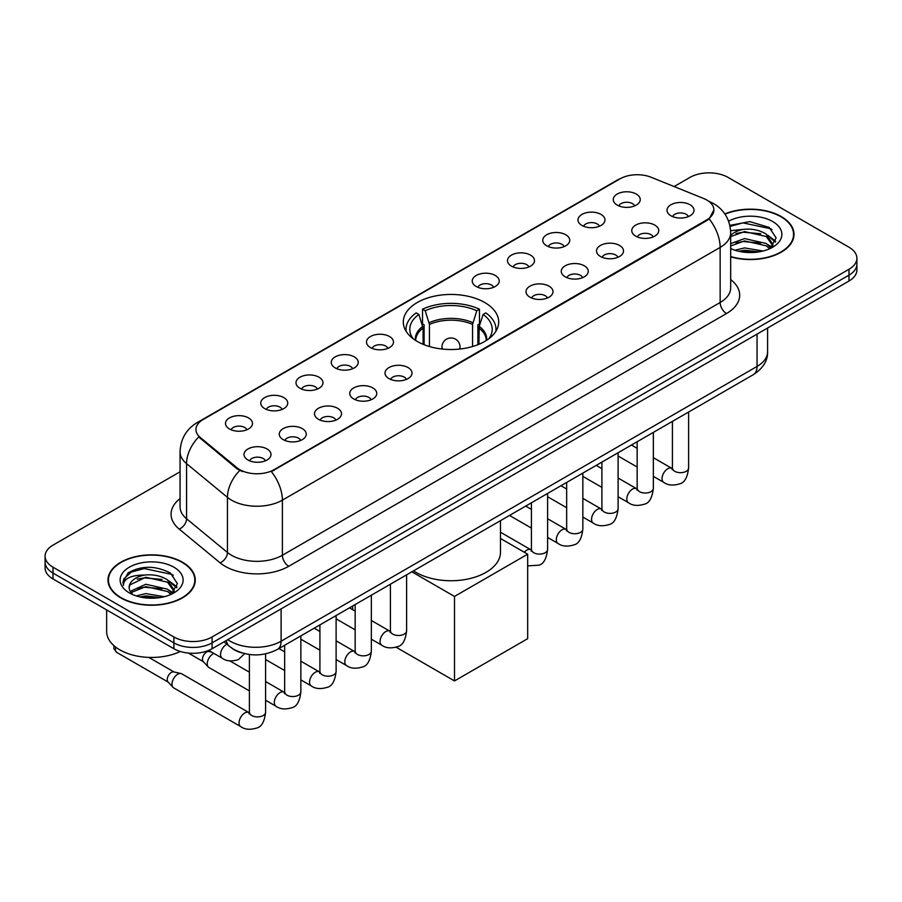 <?xml version="1.0" encoding="UTF-8"?>
<svg xmlns="http://www.w3.org/2000/svg" width="902" height="902" viewBox="0 0 902 902"><rect width="100%" height="100%" fill="white"/><g stroke="black" fill="none" stroke-linecap="round" stroke-linejoin="round"><path stroke-width="1.35" d="M484.724 302.508A47.693 27.534 0 0 0 432.746 296.544A47.693 27.534 0 0 0 403.307 321.98A47.693 27.534 0 0 0 417.276 341.452A47.693 27.534 0 0 0 469.254 347.417A47.693 27.534 0 0 0 498.693 321.98A47.693 27.534 0 0 0 484.724 302.508M581.948 225.444A13.496 7.791 180 0 1 579.264 223.234A13.496 7.791 180 0 1 583.741 213.548A13.496 7.791 180 0 1 601.036 214.417A13.496 7.791 180 0 1 603.709 223.234A13.496 7.791 180 0 1 581.948 225.444M599.39 226.244A8.095 4.679 0 0 0 597.214 223.967A8.095 4.679 0 0 0 589.243 222.783A8.095 4.679 0 0 0 583.594 226.244M546.691 245.795A13.496 7.791 180 0 1 544.019 243.585A13.496 7.791 180 0 1 548.484 233.9A13.496 7.791 180 0 1 565.779 234.768A13.496 7.791 180 0 1 568.463 243.585A13.496 7.791 180 0 1 546.691 245.795M564.145 246.596A8.095 4.679 0 0 0 561.969 244.318A8.095 4.679 0 0 0 553.986 243.134A8.095 4.679 0 0 0 548.337 246.596M511.445 266.146A13.496 7.791 180 0 1 508.773 263.936A13.496 7.791 180 0 1 513.238 254.251A13.496 7.791 180 0 1 530.534 255.119A13.496 7.791 180 0 1 533.217 263.936A13.496 7.791 180 0 1 511.445 266.146M528.888 266.947A8.095 4.679 0 0 0 526.723 264.669A8.095 4.679 0 0 0 518.74 263.485A8.095 4.679 0 0 0 513.091 266.947M476.2 286.498A13.496 7.791 180 0 1 473.516 284.288A13.496 7.791 180 0 1 477.992 274.603A13.496 7.791 180 0 1 495.288 275.471A13.496 7.791 180 0 1 497.96 284.288A13.496 7.791 180 0 1 476.2 286.498M493.642 287.298A8.095 4.679 0 0 0 491.466 285.021A8.095 4.679 0 0 0 483.495 283.837A8.095 4.679 0 0 0 477.846 287.298M370.451 347.552A13.496 7.791 180 0 1 367.768 345.342A13.496 7.791 180 0 1 372.244 335.657A13.496 7.791 180 0 1 389.54 336.525A13.496 7.791 180 0 1 392.212 345.342A13.496 7.791 180 0 1 370.451 347.552M387.894 348.352A8.095 4.679 0 0 0 385.718 346.075A8.095 4.679 0 0 0 377.735 344.891A8.095 4.679 0 0 0 372.086 348.352M335.194 367.903A13.496 7.791 180 0 1 332.522 365.693A13.496 7.791 180 0 1 336.987 356.008A13.496 7.791 180 0 1 354.283 356.876A13.496 7.791 180 0 1 356.966 365.693A13.496 7.791 180 0 1 335.194 367.903M352.637 368.704A8.095 4.679 0 0 0 350.472 366.426A8.095 4.679 0 0 0 342.489 365.242A8.095 4.679 0 0 0 336.841 368.704M299.949 388.255A13.496 7.791 180 0 1 297.265 386.045A13.496 7.791 180 0 1 301.742 376.359A13.496 7.791 180 0 1 319.037 377.228A13.496 7.791 180 0 1 321.71 386.045A13.496 7.791 180 0 1 299.949 388.255M317.391 389.055A8.095 4.679 0 0 0 315.215 386.778A8.095 4.679 0 0 0 307.244 385.594A8.095 4.679 0 0 0 301.595 389.055M264.692 408.606A13.496 7.791 180 0 1 262.02 406.396A13.496 7.791 180 0 1 266.485 396.711A13.496 7.791 180 0 1 283.78 397.579A13.496 7.791 180 0 1 286.464 406.396A13.496 7.791 180 0 1 264.692 408.606M282.146 409.407A8.095 4.679 0 0 0 279.97 407.129A8.095 4.679 0 0 0 271.987 405.945A8.095 4.679 0 0 0 266.338 409.407M229.446 428.957A13.496 7.791 180 0 1 226.774 426.747A13.496 7.791 180 0 1 231.239 417.062A13.496 7.791 180 0 1 248.535 417.93A13.496 7.791 180 0 1 251.218 426.747A13.496 7.791 180 0 1 229.446 428.957M246.889 429.758A8.095 4.679 0 0 0 244.713 427.48A8.095 4.679 0 0 0 236.741 426.296A8.095 4.679 0 0 0 231.092 429.758M617.193 205.092A13.496 7.791 180 0 1 614.521 202.882A13.496 7.791 180 0 1 618.986 193.197A13.496 7.791 180 0 1 636.282 194.065A13.496 7.791 180 0 1 638.966 202.882A13.496 7.791 180 0 1 617.193 205.092M634.636 205.893A8.095 4.679 0 0 0 632.471 203.615A8.095 4.679 0 0 0 624.488 202.431A8.095 4.679 0 0 0 618.84 205.893M635.707 236.132A13.496 7.791 180 0 1 633.035 233.922A13.496 7.791 180 0 1 637.5 224.237A13.496 7.791 180 0 1 654.796 225.105A13.496 7.791 180 0 1 657.479 233.922A13.496 7.791 180 0 1 635.707 236.132M653.161 236.933A8.095 4.679 0 0 0 650.985 234.655A8.095 4.679 0 0 0 643.002 233.471A8.095 4.679 0 0 0 637.353 236.933M600.461 256.484A13.496 7.791 180 0 1 597.789 254.274A13.496 7.791 180 0 1 602.254 244.589A13.496 7.791 180 0 1 619.55 245.457A13.496 7.791 180 0 1 622.233 254.274A13.496 7.791 180 0 1 600.461 256.484M617.904 257.284A8.095 4.679 0 0 0 615.728 255.007A8.095 4.679 0 0 0 607.756 253.823A8.095 4.679 0 0 0 602.108 257.284M565.216 276.835A13.496 7.791 180 0 1 562.532 274.625A13.496 7.791 180 0 1 567.008 264.94A13.496 7.791 180 0 1 584.304 265.808A13.496 7.791 180 0 1 586.976 274.625A13.496 7.791 180 0 1 565.216 276.835M582.658 277.636A8.095 4.679 0 0 0 580.482 275.358A8.095 4.679 0 0 0 572.499 274.174A8.095 4.679 0 0 0 566.862 277.636M529.959 297.186A13.496 7.791 180 0 1 527.287 294.977A13.496 7.791 180 0 1 531.752 285.291A13.496 7.791 180 0 1 549.047 286.159A13.496 7.791 180 0 1 551.731 294.977A13.496 7.791 180 0 1 529.959 297.186M547.401 297.987A8.095 4.679 0 0 0 545.236 295.709A8.095 4.679 0 0 0 537.254 294.526A8.095 4.679 0 0 0 531.605 297.987M388.965 378.592A13.496 7.791 180 0 1 386.281 376.382A13.496 7.791 180 0 1 390.758 366.697A13.496 7.791 180 0 1 408.054 367.565A13.496 7.791 180 0 1 410.726 376.382A13.496 7.791 180 0 1 388.965 378.592M406.407 379.392A8.095 4.679 0 0 0 404.231 377.115A8.095 4.679 0 0 0 396.26 375.931A8.095 4.679 0 0 0 390.611 379.392M353.708 398.943A13.496 7.791 180 0 1 351.036 396.733A13.496 7.791 180 0 1 355.501 387.048A13.496 7.791 180 0 1 372.797 387.916A13.496 7.791 180 0 1 375.48 396.733A13.496 7.791 180 0 1 353.708 398.943M371.162 399.744A8.095 4.679 0 0 0 368.986 397.466A8.095 4.679 0 0 0 361.003 396.282A8.095 4.679 0 0 0 355.354 399.744M318.462 419.295A13.496 7.791 180 0 1 315.779 417.085A13.496 7.791 180 0 1 320.255 407.4A13.496 7.791 180 0 1 337.551 408.268A13.496 7.791 180 0 1 340.234 417.085A13.496 7.791 180 0 1 318.462 419.295M335.905 420.095A8.095 4.679 0 0 0 333.729 417.818A8.095 4.679 0 0 0 325.757 416.634A8.095 4.679 0 0 0 320.109 420.095M283.217 439.646A13.496 7.791 180 0 1 280.533 437.436A13.496 7.791 180 0 1 285.009 427.751A13.496 7.791 180 0 1 302.305 428.619A13.496 7.791 180 0 1 304.977 437.436A13.496 7.791 180 0 1 283.217 439.646M300.659 440.447A8.095 4.679 0 0 0 298.483 438.169A8.095 4.679 0 0 0 290.5 436.985A8.095 4.679 0 0 0 284.852 440.447M247.96 459.997A13.496 7.791 180 0 1 245.288 457.788A13.496 7.791 180 0 1 249.753 448.102A13.496 7.791 180 0 1 267.048 448.97A13.496 7.791 180 0 1 269.732 457.788A13.496 7.791 180 0 1 247.96 459.997M265.402 460.798A8.095 4.679 0 0 0 263.237 458.52A8.095 4.679 0 0 0 255.255 457.337A8.095 4.679 0 0 0 249.606 460.798M670.964 215.781A13.496 7.791 180 0 1 668.281 213.571A13.496 7.791 180 0 1 672.757 203.886A13.496 7.791 180 0 1 690.053 204.754A13.496 7.791 180 0 1 692.725 213.571A13.496 7.791 180 0 1 670.964 215.781M688.406 216.581A8.095 4.679 0 0 0 686.23 214.304A8.095 4.679 0 0 0 678.259 213.12A8.095 4.679 0 0 0 672.61 216.581M703.537 198.451A24.298 14.026 180 0 1 706.785 200.018A24.298 14.026 180 0 1 713.899 209.94A24.298 14.026 180 0 1 706.785 219.851L274.118 469.66A24.298 14.026 180 0 1 237.034 467.788L200.345 437.538A24.298 14.026 180 0 1 195.948 429.487A24.298 14.026 180 0 1 203.074 419.565L620.035 178.844A24.298 14.026 180 0 1 651.143 177.266L703.537 198.451M242.469 653.059A26.992 15.582 180 0 1 231.566 647.952M730.688 256.856A43.646 25.2 0 0 0 794.008 234.362A43.646 25.2 0 0 0 781.233 216.548A43.646 25.2 0 0 0 724.847 213.932M182.486 562.228A43.646 25.2 0 0 0 134.928 556.771A43.646 25.2 0 0 0 107.992 580.042A43.646 25.2 0 0 0 120.767 597.868A43.646 25.2 0 0 0 168.336 603.325A43.646 25.2 0 0 0 195.272 580.042A43.646 25.2 0 0 0 182.486 562.228M108.443 582.32A43.646 25.2 0 0 0 108.285 582.985M713.899 209.94L709.141 218.87L706.785 220.584L271.378 471.611A31.491 18.187 60 0 1 282.382 500.148A35.99 20.78 180 0 1 231.487 500.148A35.99 20.78 180 0 1 227.451 497.374L186.567 463.662A35.99 20.78 180 0 1 180.062 451.744L180.062 506.845A35.99 20.78 0 0 0 186.567 518.774L227.451 552.475A35.99 20.78 0 0 0 231.487 555.249A35.99 20.78 0 0 0 282.382 555.249L720.146 302.508A35.99 20.78 0 0 0 730.688 287.817L730.688 232.716A35.99 20.78 180 0 1 720.146 247.407A31.491 18.187 -120 0 0 709.141 218.87M180.062 471.791L53.004 545.146A26.992 15.582 0 0 0 45.1 556.173L45.1 567.922A26.992 15.582 0 0 0 53.004 578.949L173.894 648.741L173.894 642.867A26.992 15.582 0 0 0 212.071 642.867L848.996 275.144A26.992 15.582 0 0 0 856.9 264.128A26.992 15.582 0 0 1 848.996 275.144L212.071 642.867A26.992 15.582 0 0 1 173.894 642.867L53.004 573.063L173.894 642.867L173.894 636.981A26.992 15.582 0 0 0 212.071 636.981L848.996 269.27A26.992 15.582 0 0 0 856.9 258.243A26.992 15.582 0 0 0 848.996 247.227L728.106 177.423A26.992 15.582 0 0 0 689.929 177.423L674.121 186.556M45.1 562.047A26.992 15.582 0 0 0 53.004 573.063A26.992 15.582 0 0 1 45.1 562.047M242.491 471.611L237.034 468.848L198.711 436.94A31.491 21.062 129.5 0 0 186.567 463.662L186.567 518.774A8.997 6.021 -50.5 0 1 179.205 529.102A44.987 25.978 180 0 1 180.062 498.614M45.1 556.173A26.992 15.582 0 0 0 53.004 567.189L173.894 636.981M194.979 582.985A43.646 25.2 0 0 0 194.821 582.32M793.715 237.305A43.646 25.2 0 0 0 793.557 236.64M173.894 648.741A26.992 15.582 0 0 0 212.071 648.741L848.996 281.018A26.992 15.582 0 0 0 856.9 270.002L856.9 258.243M730.688 256.563A43.195 24.94 0 0 0 793.557 234.362A43.195 24.94 0 0 0 780.906 216.739A43.195 24.94 0 0 0 725.016 214.18M735.006 250.237L744.545 247.915L763.036 251.015M738.738 251.263L744.545 250.249L759.157 251.827M730.688 243.63L744.545 238.579L766.272 243.495L770.906 247.915M730.688 245.964L744.545 240.913L766.272 245.829L769.699 248.726M730.631 230.698L743.293 229.39A22.494 12.989 0 0 0 730.688 235.422M743.293 229.39C751.93 228.477 759.585 230.078 766.272 234.17L772.867 244.532L772.71 246.246M730.688 236.628L744.545 231.577L766.272 236.493L772.788 245.694M730.688 248.095L731.646 248.986M730.688 248.569A31.491 18.187 0 0 0 772.642 247.227A31.491 18.187 0 0 0 772.642 221.509A31.491 18.187 0 0 0 728.624 221.215M770.071 248.557L776.126 237.902L769.226 227.428L749.754 221.61L729.865 225.399M730.079 226.402L742.944 222.884L770.646 228.725L771.999 229.649M735.987 233.505L742.944 232.22L760.758 233.719M770.409 237.902L775.416 242.086M735.987 242.841L742.944 241.544L760.758 243.055M770.409 247.238L771.142 247.712M739.347 251.399L742.944 250.88L758.819 251.883M767.749 235.242L775.697 241.262M767.749 244.566L771.886 247.058M121.094 597.676A43.195 24.94 0 0 0 168.155 603.088A43.195 24.94 0 0 0 194.821 580.042A43.195 24.94 0 0 0 182.17 562.42A43.195 24.94 0 0 0 135.097 557.008A43.195 24.94 0 0 0 108.443 580.042A43.195 24.94 0 0 0 121.094 597.676M106.639 609.91L106.639 631.479A44.987 25.978 0 0 0 119.819 649.846A44.987 25.978 0 0 0 180.321 651.481M136.27 595.918L145.808 593.595L164.299 596.696M140.002 596.944L145.808 595.918L160.421 597.507M171.335 594.238L177.39 583.583L170.478 573.108C155.685 565.464 141.569 565.374 128.129 572.849L122.943 582.342L123.439 585.398C123.732 578.554 130.767 575.115 144.557 575.07A22.494 12.989 0 0 0 129.133 587.394A22.494 12.989 0 0 0 130.226 591.396L145.808 584.259L167.535 589.175L172.169 593.595M130.982 592.637L145.808 586.593L167.535 591.509L170.963 594.407M144.557 575.07C153.182 574.157 160.849 575.758 167.535 579.851L174.131 590.212L173.973 591.926M129.144 587.653L129.899 584.891L145.808 577.257L167.535 582.173L174.052 591.374M130.226 591.396L132.91 594.666M173.894 567.189A31.491 18.187 0 0 0 129.358 567.189A31.491 18.187 0 0 0 129.358 592.907A31.491 18.187 0 0 0 173.906 592.907A31.491 18.187 0 0 0 173.894 567.189M122.954 582.557L123.924 578.712L131.354 572.071L144.207 568.564L171.91 574.405L173.263 575.329M137.251 579.185L144.207 577.889L162.022 579.4M171.673 583.583L176.668 587.766M137.251 588.51L144.207 587.225L162.022 588.735M171.673 592.907L172.406 593.392M140.599 597.079L144.207 596.56L160.082 597.564M169.012 580.922L176.961 586.943M169.012 590.246L173.139 592.738M423.083 344.305L423.083 328.091L418.855 314.437A41.21 23.79 0 0 0 412.09 337.168A41.21 23.79 0 0 0 413.139 338.724M424.12 344.722L424.12 324.833L422.531 323.908L422.531 309.217A44.987 25.978 0 0 1 479.469 309.217L476.786 310.762A41.21 23.79 0 0 0 425.214 310.762L429.442 324.427L429.442 346.537M472.558 346.537L472.558 324.427L476.786 310.762M413.544 570.842A49.486 28.571 0 0 0 416.002 572.375A49.486 28.571 0 0 0 469.942 578.565A49.486 28.571 0 0 0 500.486 552.171L500.486 520.646M479.469 309.217L479.469 323.908L477.88 324.833L477.88 344.722M418.855 314.437L416.16 312.893A44.987 25.978 0 0 0 406.013 329.331A44.987 25.978 0 0 0 406.137 331.327M425.214 310.762L422.531 309.217M495.863 331.327A44.987 25.978 0 0 0 495.987 329.331A44.987 25.978 0 0 0 485.84 312.893L483.145 314.437L479.221 326.366L478.917 344.305M488.861 338.724A41.21 23.79 0 0 0 489.91 337.168A41.21 23.79 0 0 0 483.145 314.437M454.495 680.931L454.495 596.436L527.67 554.189L527.67 638.684L454.495 680.931L396.181 647.253M352.693 609.707L352.693 605.975M454.495 596.436L411.853 571.812M500.486 538.494L527.67 554.189M249.403 690.887L208.914 667.514A8.095 4.679 -60 0 1 208.272 666.995A8.095 4.679 -60 0 1 207.246 663.804A8.095 4.679 -60 0 1 212.962 653.882A8.095 4.679 -60 0 1 213.921 653.431M208.272 666.995L203.209 661.516A5.852 3.382 -60 0 1 202.465 659.215A5.852 3.382 -60 0 1 206.603 652.056A5.852 3.382 -60 0 1 208.971 651.537L211.733 652.169M265.605 653.871L265.605 712.219C264.5 721.623 261.58 726.877 256.867 727.982C250.181 730.056 244.803 729.583 240.733 726.584L173.669 687.865A8.095 4.679 -60 0 1 173.015 687.347A8.095 4.679 -60 0 1 171.989 684.156A8.095 4.679 -60 0 1 177.717 674.234A8.095 4.679 -60 0 1 180.986 673.535A8.095 4.679 -60 0 1 181.764 673.839L249.38 712.851M173.015 687.347L167.964 681.867A5.852 3.382 -60 0 1 167.22 679.567A5.852 3.382 -60 0 1 171.357 672.407A5.852 3.382 -60 0 1 173.714 671.889L180.986 673.535M200.345 437.538L200.345 438.597M237.034 467.788L237.034 468.848M274.118 469.66L274.118 470.382M706.785 219.851L706.785 220.584M288.753 566.276A8.997 5.198 60 0 1 282.382 555.249L282.382 500.148L720.146 247.407L720.146 302.508A8.997 5.198 60 0 0 726.505 313.535L288.753 566.276A44.987 25.978 180 0 1 225.117 566.276A44.987 25.978 180 0 1 220.077 562.803L179.205 529.102M730.688 232.716C730.079 219.772 724.396 210.065 713.629 203.604L709.085 201.383A31.491 14.748 112 0 0 708.656 201.236M200.391 421.403A31.491 18.187 -120 0 0 197.132 422.632C186.364 429.104 180.671 438.8 180.062 451.744M197.132 422.632L617.385 180.005A31.491 18.187 60 0 1 619.775 178.991M239.718 470.517A31.491 21.062 129.5 0 0 227.451 497.374L227.451 552.475A8.997 6.021 -50.5 0 1 220.077 562.803M730.688 279.575A44.987 25.978 180 0 1 726.505 313.535M212.071 636.981L212.071 648.741M848.996 269.27L848.996 281.018M53.004 567.189L53.004 578.949M227.789 639.665A35.99 20.78 0 0 0 230.213 641.209A35.99 20.78 0 0 0 281.108 641.209L757.049 366.438A35.99 20.78 0 0 0 767.591 351.735C767.861 360.665 763.103 368.309 753.328 374.668L277.388 649.451A17.995 10.396 60 0 0 281.108 641.209L281.108 608.884M757.049 334.101L757.049 366.438A17.995 10.396 60 0 1 753.328 374.668M226.334 640.51A17.995 12.042 129.5 0 0 229.469 646.362L224 641.852M423.083 328.091A35.268 20.363 0 0 0 415.732 340.516M472.558 324.427A35.268 20.363 0 0 0 429.442 324.427M422.779 326.366A35.697 20.611 0 0 0 415.371 340.291M472.862 322.69A35.697 20.611 0 0 0 429.138 322.69M486.629 340.291A35.697 20.611 0 0 0 479.221 326.366M486.268 340.516A35.268 20.363 0 0 0 478.917 328.091M442.803 349.108A8.997 5.198 180 0 1 442.003 346.966L442.003 349.018M459.997 349.018L459.997 346.966A8.997 5.198 180 0 1 459.197 349.108M688.609 412.034L688.609 468.003A8.095 4.679 180 0 1 685.858 471.509A8.095 4.679 180 0 1 674.775 471.318A8.095 4.679 180 0 1 672.407 468.003L672.148 469.75L672.869 469.153M688.609 468.003C687.493 477.406 684.584 482.66 679.871 483.765C673.174 485.84 667.796 485.366 663.737 482.367A8.095 4.679 -60 0 1 662.485 475.873A8.095 4.679 -60 0 1 667.784 468.747A8.095 4.679 -60 0 1 668.145 468.544A8.095 4.679 -60 0 1 671.832 468.341L672.385 468.634M653.352 432.385L653.352 488.354A8.095 4.679 180 0 1 650.613 491.861A8.095 4.679 180 0 1 639.529 491.669A8.095 4.679 180 0 1 637.162 488.354L636.902 490.102L637.624 489.504M653.352 488.354C652.247 497.757 649.327 503.012 644.614 504.117C637.928 506.191 632.55 505.718 628.48 502.718A8.095 4.679 -60 0 1 627.24 496.224A8.095 4.679 -60 0 1 632.527 489.098A8.095 4.679 -60 0 1 632.888 488.895A8.095 4.679 -60 0 1 636.575 488.692L637.139 488.985M618.107 452.736L618.107 508.705A8.095 4.679 180 0 1 615.367 512.212A8.095 4.679 180 0 1 604.284 512.02A8.095 4.679 180 0 1 601.905 508.705L601.645 510.453L602.367 509.855M618.107 508.705C616.991 518.109 614.082 523.363 609.369 524.468C602.683 526.543 597.304 526.069 593.234 523.07A8.095 4.679 -60 0 1 591.994 516.575A8.095 4.679 -60 0 1 597.282 509.45A8.095 4.679 -60 0 1 597.643 509.247A8.095 4.679 -60 0 1 601.33 509.044L601.882 509.337M582.85 473.088L582.85 529.057A8.095 4.679 180 0 1 580.11 532.563A8.095 4.679 180 0 1 569.027 532.372A8.095 4.679 180 0 1 566.659 529.057L566.4 530.804L567.121 530.207M582.85 529.057C581.745 538.46 578.836 543.714 574.123 544.819C567.426 546.894 562.047 546.42 557.977 543.421A8.095 4.679 -60 0 1 556.737 536.927A8.095 4.679 -60 0 1 562.036 529.801A8.095 4.679 -60 0 1 562.386 529.598A8.095 4.679 -60 0 1 566.084 529.395L566.636 529.688M547.604 493.439L547.604 549.408A8.095 4.679 180 0 1 544.864 552.915A8.095 4.679 180 0 1 533.781 552.723A8.095 4.679 180 0 1 531.413 549.408L531.143 551.156L531.876 550.558M524.299 552.238A8.095 4.679 -60 0 1 526.779 550.152A8.095 4.679 -60 0 1 527.14 549.949A8.095 4.679 -60 0 1 530.827 549.746L531.379 550.04M406.61 574.845L406.61 630.814A8.095 4.679 180 0 1 403.859 634.32A8.095 4.679 180 0 1 392.776 634.129A8.095 4.679 180 0 1 390.408 630.814L390.149 632.561L390.87 631.964M406.61 630.814C405.494 640.217 402.585 645.471 397.872 646.576C391.175 648.651 385.797 648.177 381.726 645.178A8.095 4.679 -60 0 1 380.486 638.684A8.095 4.679 -60 0 1 385.785 631.558A8.095 4.679 -60 0 1 386.146 631.355A8.095 4.679 -60 0 1 389.833 631.152L390.386 631.445M371.353 595.196L371.353 651.165A8.095 4.679 180 0 1 368.614 654.672A8.095 4.679 180 0 1 357.53 654.48A8.095 4.679 180 0 1 355.162 651.165L354.903 652.913L355.625 652.315M371.353 651.165C370.248 660.568 367.328 665.823 362.615 666.928C355.929 669.002 350.551 668.529 346.481 665.529A8.095 4.679 -60 0 1 345.24 659.035A8.095 4.679 -60 0 1 350.528 651.909A8.095 4.679 -60 0 1 350.889 651.706A8.095 4.679 -60 0 1 354.576 651.503L355.129 651.796M336.108 615.547L336.108 671.516A8.095 4.679 180 0 1 333.368 675.023A8.095 4.679 180 0 1 322.285 674.831A8.095 4.679 180 0 1 319.906 671.516L319.646 673.264L320.368 672.667M336.108 671.516C334.992 680.92 332.083 686.174 327.37 687.279C320.684 689.353 315.305 688.88 311.235 685.881A8.095 4.679 -60 0 1 309.995 679.386A8.095 4.679 -60 0 1 315.283 672.261A8.095 4.679 -60 0 1 315.644 672.058A8.095 4.679 -60 0 1 319.331 671.855L319.883 672.148M300.851 635.899L300.851 691.868A8.095 4.679 180 0 1 298.111 695.374A8.095 4.679 180 0 1 287.028 695.183A8.095 4.679 180 0 1 284.66 691.868L284.401 693.615L285.122 693.018M300.851 691.868C299.746 701.271 296.837 706.525 292.124 707.63C285.427 709.705 280.048 709.231 275.978 706.232A8.095 4.679 -60 0 1 274.738 699.738A8.095 4.679 -60 0 1 280.026 692.612A8.095 4.679 -60 0 1 280.387 692.409A8.095 4.679 -60 0 1 284.085 692.206L284.637 692.499M265.605 712.219A8.095 4.679 180 0 1 262.865 715.726A8.095 4.679 180 0 1 251.782 715.534A8.095 4.679 180 0 1 249.403 712.219L249.144 713.967L249.877 713.369M240.733 726.584A8.095 4.679 -60 0 1 239.492 720.089A8.095 4.679 -60 0 1 244.78 712.963A8.095 4.679 -60 0 1 245.141 712.76A8.095 4.679 -60 0 1 248.828 712.557M168.167 682.092L116.64 652.338A5.852 3.382 -60 0 1 115.873 647.241M208.678 650.398L222.219 658.223A8.095 4.679 -60 0 1 220.979 651.729A8.095 4.679 -60 0 1 226.267 644.592A8.095 4.679 -60 0 1 226.627 644.4A8.095 4.679 -60 0 1 226.921 644.253M617.385 180.005L623.158 177.311M277.388 649.451C262.899 656.724 248.422 656.724 233.934 649.451L229.469 646.362M767.591 351.735L767.591 328.012M793.557 237.981L793.557 234.362M772.867 246.077L772.867 244.532M194.821 583.65L194.821 580.042M174.131 591.746L174.131 590.212M108.443 583.65L108.443 580.042M406.013 331.113L406.013 329.331M495.987 331.113L495.987 329.331M459.997 346.966A8.997 8.997 0 0 0 446.501 339.163A8.997 8.997 0 0 0 442.003 346.966M663.737 482.367L653.352 476.38M637.162 467.022L618.107 456.029M672.407 421.392L672.407 468.003M671.832 468.341L653.352 457.675M637.162 448.328L631.456 445.036M628.48 502.718L618.107 496.731M601.905 487.373L582.85 476.38M637.162 441.743L637.162 488.354M636.575 488.692L618.107 478.026M601.905 468.679L596.211 465.387M593.234 523.07L582.85 517.083M566.659 507.725L547.604 496.731M601.905 462.095L601.905 508.705M601.33 509.044L582.85 498.378M566.659 489.031L560.954 485.738M557.977 543.421L547.604 537.434M531.413 528.076L509.506 515.437M566.659 482.446L566.659 529.057M566.084 529.395L547.604 518.729M531.413 509.382L525.708 506.09M547.604 549.408C546.499 558.812 543.579 564.066 538.866 565.171L527.67 565.904M531.413 502.797L531.413 549.408M530.827 549.746L500.486 532.225M381.726 645.178L371.353 639.191M355.162 629.833L336.108 618.84M390.408 584.203L390.408 630.814M389.833 631.152L371.353 620.486M355.162 611.139L349.457 607.847M346.481 665.529L336.108 659.542M319.906 650.184L300.851 639.191M355.162 604.554L355.162 651.165M354.576 651.503L336.108 640.837M319.906 631.49L314.2 628.198M311.235 685.881L300.851 679.894M284.66 670.536L265.605 659.542M319.906 624.906L319.906 671.516M319.331 671.855L300.851 661.189M284.66 651.842L278.955 648.549M275.978 706.232L265.605 700.245M188.417 653.082L203.424 661.741M284.66 645.257L284.66 691.868M284.085 692.206L265.605 681.54M249.403 672.193L229.863 660.907M207.787 650.759L209.264 651.616M249.403 654.502L249.403 712.219M148.796 657.4L174.018 671.967M116.64 652.338L113.9 648.752L113.934 645.663M222.219 658.223C226.21 661.211 231.588 661.673 238.353 659.621L244.69 653.646"/></g></svg>
